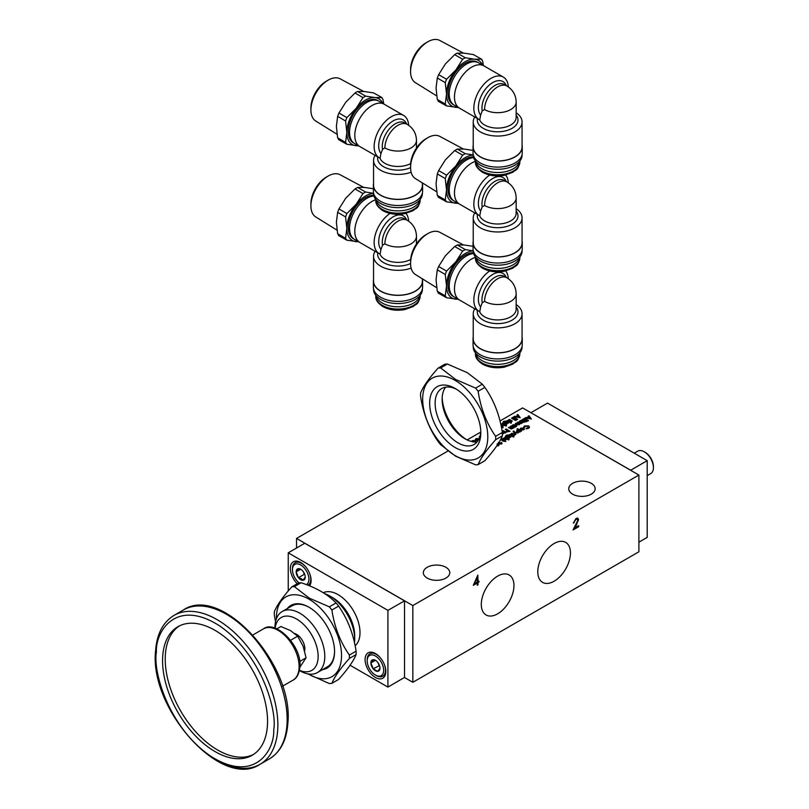 <?xml version="1.0" encoding="UTF-8"?>
<svg xmlns="http://www.w3.org/2000/svg" width="809" height="809" viewBox="0 0 809 809"><rect width="100%" height="100%" fill="white"/><g stroke="black" fill="none" stroke-linecap="round" stroke-linejoin="round"><path stroke-width="1.21" d="M416.473 243.944L416.473 236.279A18.496 10.679 180 0 1 411.053 243.833A18.496 10.679 180 0 1 384.892 243.833L382.546 245.198L380.958 249.394A20.346 11.751 -60 0 1 378.703 241.77A20.346 11.751 -60 0 1 390.545 218.582A20.346 11.751 -60 0 1 406.583 219.896M363.706 187.364L340.104 174.734A24.371 14.077 120 0 0 328.141 176.059L328.141 176.059A24.371 14.077 120 0 0 310.909 205.921A24.371 14.077 120 0 0 315.732 216.943L337.009 230.15M326.29 177.131L328.141 176.059L326.29 177.131A21.762 12.56 120 0 0 310.909 203.777L310.909 205.921M373.556 193.331L365.587 192.026L357.639 187.435L355.02 188.942L362.968 193.533L356.193 204.262L346.889 213.536L345.585 216.903L346.839 228.35L345.585 238.342L337.636 233.75L336.382 222.303L337.636 212.312L345.585 216.903M357.639 187.435L364.414 187.425L372.474 188.628M354.16 239.181L353.321 238.706A24.422 14.097 -60 0 1 349.579 219.138A24.422 14.097 -60 0 1 365.537 197.618A24.422 14.097 -60 0 1 373.738 195.272M360.339 242.751A24.442 14.107 -60 0 1 359.853 242.498A24.442 14.107 -60 0 1 356.112 222.91A24.442 14.107 -60 0 1 372.079 201.38A24.422 14.097 120 0 0 356.122 222.91A24.422 14.097 120 0 0 359.863 242.478L354.625 239.474A24.442 14.107 120 0 1 350.873 219.886A24.442 14.107 120 0 1 366.841 198.357A24.442 14.107 120 0 1 373.94 196.021M380.958 249.394L380.109 254.097A24.422 14.097 -60 0 1 379.219 253.652A24.422 14.097 -60 0 1 375.224 234.974A24.422 14.097 -60 0 1 390.049 213.434M375.113 251.286A24.422 14.097 0 0 0 373.556 256.241A24.422 14.097 0 0 0 380.705 266.201A24.422 14.097 0 0 0 411.124 268.113M373.556 256.241L373.556 281.148A24.422 14.097 0 0 0 380.705 291.109A24.422 14.097 0 0 0 407.321 294.173A24.422 14.097 0 0 0 422.389 281.148L422.389 278.832M373.374 281.148L373.374 287.185A24.604 14.208 0 0 0 380.574 297.227A24.604 14.208 0 0 0 407.392 300.311A24.604 14.208 0 0 0 422.581 287.185L422.581 281.148A24.604 14.208 180 0 1 407.392 294.264A24.604 14.208 180 0 1 380.574 291.189A24.604 14.208 180 0 1 373.374 281.148A24.604 14.208 180 0 1 373.556 279.408M422.389 279.408A24.604 14.208 180 0 1 422.581 281.148M420.013 295.518A22.197 12.813 180 0 1 405.218 306.095A22.197 12.813 180 0 1 382.273 303.041A22.197 12.813 180 0 1 375.932 295.518M373.556 288.924L373.556 289.45A24.422 14.097 0 0 0 380.705 299.421A24.422 14.097 0 0 0 407.321 302.475A24.422 14.097 0 0 0 422.389 289.45L422.389 288.924M337.636 233.75L338.941 235.611M346.889 213.536L338.941 208.944L345.726 198.215L355.02 188.942M338.941 208.944L337.636 212.312M338.536 235.52L346.889 240.202L358.64 241.79M346.889 240.202L345.585 238.342M358.357 241.628A26.434 15.26 -60 0 1 356.193 241.638A26.434 15.26 -60 0 1 346.839 228.35A26.434 15.26 -60 0 1 356.193 204.262A26.434 15.26 -60 0 1 373.556 193.432M365.587 192.026L362.968 193.533M372.079 201.38A24.442 14.107 -60 0 1 375.781 199.702A24.422 14.097 120 0 0 372.079 201.39M406.007 213.404A24.422 14.097 -60 0 1 408.656 221.181M479.585 215.639A18.496 10.679 0 0 0 484.571 220.887A18.496 10.679 0 0 0 504.725 223.203A18.496 10.679 0 0 0 516.152 213.333L516.152 197.922A18.496 10.679 180 0 1 510.732 205.466A18.496 10.679 180 0 1 484.571 205.466L482.215 206.831L480.637 211.028A20.346 11.751 -60 0 1 478.382 203.403A20.346 11.751 -60 0 1 490.224 180.215A20.346 11.751 -60 0 1 506.252 181.529M463.385 148.998L439.772 136.367A24.371 14.077 120 0 0 427.819 137.692A24.371 14.077 120 0 0 427.819 137.702A24.371 14.077 120 0 0 410.578 167.554A24.371 14.077 120 0 0 415.401 178.577L436.688 191.784M425.969 138.764L427.819 137.702L425.969 138.764A21.762 12.56 120 0 0 410.578 165.41L410.578 167.554M473.235 154.964L465.256 153.659L457.307 149.068L454.698 150.575L462.647 155.166L455.861 165.896L446.568 175.169L445.263 178.536L446.517 189.984L445.263 199.975L437.305 195.384L436.051 183.936L437.305 173.945L445.263 178.536M457.307 149.068L464.093 149.058L472.153 150.262M453.829 200.814L453 200.339A24.422 14.097 -60 0 1 449.258 180.771A24.422 14.097 -60 0 1 465.205 159.252A24.422 14.097 -60 0 1 473.417 156.906M460.018 204.384A24.442 14.107 -60 0 1 459.532 204.131A24.442 14.107 -60 0 1 455.78 184.543A24.442 14.107 -60 0 1 471.748 163.013A24.422 14.097 120 0 0 455.801 184.543A24.422 14.097 120 0 0 459.542 204.111L478.898 215.285A24.422 14.097 -60 0 1 474.903 196.607A24.422 14.097 -60 0 1 489.728 175.068M473.609 157.654A24.442 14.107 120 0 0 466.52 159.99A24.442 14.107 120 0 0 450.552 181.529A24.442 14.107 120 0 0 454.304 201.107L459.532 204.131M480.637 211.028L479.777 215.73A24.422 14.097 -60 0 1 478.898 215.285M474.792 212.919A24.422 14.097 0 0 0 473.235 217.874A24.422 14.097 0 0 0 480.384 227.835A24.422 14.097 0 0 0 506.99 230.899A24.422 14.097 0 0 0 522.068 217.874A24.422 14.097 0 0 0 516.152 208.671M473.235 217.874L473.235 242.781A24.422 14.097 0 0 0 480.384 252.742A24.422 14.097 0 0 0 506.99 255.806A24.422 14.097 0 0 0 522.068 242.781L522.068 217.874M473.043 242.781L473.043 248.818A24.604 14.208 0 0 0 480.253 258.86A24.604 14.208 0 0 0 507.061 261.944A24.604 14.208 0 0 0 522.25 248.818L522.25 242.781A24.604 14.208 180 0 1 507.061 255.897A24.604 14.208 180 0 1 480.253 252.823A24.604 14.208 180 0 1 473.043 242.781A24.604 14.208 180 0 1 473.235 241.042M522.068 241.042A24.604 14.208 180 0 1 522.25 242.781M519.691 257.161A22.197 12.813 180 0 1 504.897 267.728A22.197 12.813 180 0 1 481.952 264.674A22.197 12.813 180 0 1 475.611 257.161M473.235 250.557L473.235 251.083A24.422 14.097 0 0 0 480.384 261.054A24.422 14.097 0 0 0 506.99 264.108A24.422 14.097 0 0 0 522.068 251.083L522.068 250.557M437.305 195.384L438.62 197.244M446.568 175.169L438.62 170.578L445.395 159.848L454.698 150.575M438.62 170.578L437.305 173.945M438.205 197.153L446.568 201.835L458.319 203.423M446.568 201.835L445.263 199.975M458.036 203.261A26.434 15.26 -60 0 1 455.861 203.281A26.434 15.26 -60 0 1 446.517 189.984A26.434 15.26 -60 0 1 455.861 165.896A26.434 15.26 -60 0 1 473.235 155.065M465.256 153.659L462.647 155.166M471.748 163.013A24.442 14.107 -60 0 1 475.449 161.335A24.422 14.097 120 0 0 471.748 163.024M505.686 175.037A24.422 14.097 -60 0 1 508.335 182.814M416.473 148.027L416.473 140.372A18.496 10.679 180 0 1 411.053 147.926A18.496 10.679 180 0 1 384.892 147.926L382.546 149.281L380.958 153.488A20.346 11.751 -60 0 1 378.703 145.863A20.346 11.751 -60 0 1 390.545 122.665A20.346 11.751 -60 0 1 406.583 123.979M363.706 91.457L340.104 78.817A24.371 14.077 120 0 0 328.141 80.152L328.141 80.152A24.371 14.077 120 0 0 310.909 110.004A24.371 14.077 120 0 0 315.732 121.026L337.009 134.243M326.29 81.213L328.141 80.152L326.29 81.213A21.762 12.56 120 0 0 310.909 107.87L310.909 110.004M383.729 103.926L382.97 99.406L381.666 97.545L374.88 97.555L365.587 96.109L357.639 91.518L356.506 91.973L355.02 93.025L362.968 97.616L356.193 108.345L346.889 117.618L345.585 120.986L346.839 132.433L345.585 142.424L337.636 137.833L336.382 126.396L337.636 116.395L345.585 120.986M357.639 91.518L364.414 91.508L373.707 92.954L382.07 97.636L373.707 92.954M354.16 143.274L353.321 142.788A24.422 14.097 -60 0 1 349.579 123.221A24.422 14.097 -60 0 1 365.537 101.701A24.422 14.097 -60 0 1 377.742 100.498L378.572 100.973M360.339 146.844A24.442 14.107 -60 0 1 359.853 146.581A24.442 14.107 -60 0 1 356.112 127.003A24.442 14.107 -60 0 1 372.079 105.463A24.422 14.097 120 0 0 356.122 126.993A24.422 14.097 120 0 0 359.863 146.56L354.625 143.557A24.442 14.107 120 0 1 350.873 123.979A24.442 14.107 120 0 1 366.841 102.44A24.442 14.107 120 0 1 379.057 101.236L384.295 104.25A24.442 14.107 -60 0 1 384.76 104.543M380.958 153.488L380.109 158.18A24.422 14.097 -60 0 1 379.219 157.735A24.422 14.097 -60 0 1 375.477 138.177A24.422 14.097 -60 0 1 391.435 116.658A24.422 14.097 -60 0 1 403.64 115.444A24.422 14.097 -60 0 1 408.656 125.264M375.113 155.368A24.422 14.097 0 0 0 373.556 160.324A24.422 14.097 0 0 0 380.705 170.294A24.422 14.097 0 0 0 411.124 172.206M373.556 160.324L373.556 185.231A24.422 14.097 0 0 0 380.705 195.202A24.422 14.097 0 0 0 407.321 198.256A24.422 14.097 0 0 0 422.389 185.231L422.389 182.915M373.374 185.231L373.374 191.268A24.604 14.208 0 0 0 380.574 201.32A24.604 14.208 0 0 0 407.392 204.394A24.604 14.208 0 0 0 422.581 191.268L422.581 185.231A24.604 14.208 180 0 1 407.392 198.357A24.604 14.208 180 0 1 380.574 195.272A24.604 14.208 180 0 1 373.374 185.231A24.604 14.208 180 0 1 373.556 183.491M422.389 183.491A24.604 14.208 180 0 1 422.581 185.231M420.013 199.611A22.197 12.813 180 0 1 405.218 210.188A22.197 12.813 180 0 1 382.273 207.134A22.197 12.813 180 0 1 375.932 199.611M373.556 193.007L373.556 193.533A24.422 14.097 0 0 0 380.705 203.504A24.422 14.097 0 0 0 407.321 206.558A24.422 14.097 0 0 0 422.389 193.533L422.389 193.007M337.636 137.833L338.941 139.694M346.889 117.618L338.941 113.027L345.726 102.298L355.02 93.025M338.941 113.027L337.636 116.395M338.536 139.603L346.889 144.285L358.64 145.883M346.889 144.285L345.585 142.424M358.357 145.711A26.434 15.26 -60 0 1 356.193 145.731A26.434 15.26 -60 0 1 346.839 132.433A26.434 15.26 -60 0 1 356.193 108.345A26.434 15.26 -60 0 1 374.88 97.555A26.434 15.26 -60 0 1 382.799 103.39M365.587 96.109L362.968 97.616M372.079 105.463A24.442 14.107 -60 0 1 384.295 104.25A24.422 14.097 120 0 0 372.079 105.483M479.585 119.732A18.496 10.679 0 0 0 484.571 124.97A18.496 10.679 0 0 0 504.725 127.286A18.496 10.679 0 0 0 516.152 117.426L516.152 102.005A18.496 10.679 180 0 1 510.732 109.559A18.496 10.679 180 0 1 484.571 109.559L482.215 110.914L480.637 115.121A20.346 11.751 -60 0 1 478.382 107.496A20.346 11.751 -60 0 1 490.224 84.298A20.346 11.751 -60 0 1 506.252 85.612M463.385 53.091L439.772 40.45A24.371 14.077 120 0 0 427.819 41.785L427.819 41.785A24.371 14.077 120 0 0 410.578 71.637A24.371 14.077 120 0 0 415.401 82.66L436.688 95.877M425.969 42.857L427.819 41.785L425.969 42.857A21.762 12.56 120 0 0 410.578 69.503L410.578 71.637M483.398 65.559L482.649 61.039L481.335 59.178L474.559 59.188L465.256 57.742L457.307 53.151L456.185 53.606L454.698 54.668L462.647 59.249L455.861 69.978L446.568 79.252L445.263 82.619L446.517 94.066L445.263 104.058L437.305 99.467L436.051 88.029L437.305 78.038L445.263 82.619M457.307 53.151L464.093 53.141L473.386 54.587L481.749 59.269L473.386 54.587M453.829 104.907L453 104.422A24.422 14.097 -60 0 1 449.258 84.854A24.422 14.097 -60 0 1 465.205 63.335A24.422 14.097 -60 0 1 477.421 62.131L478.25 62.606M460.018 108.477A24.442 14.107 -60 0 1 459.532 108.214A24.442 14.107 -60 0 1 455.78 88.636A24.442 14.107 -60 0 1 471.748 67.096A24.422 14.097 120 0 0 455.801 88.636A24.422 14.097 120 0 0 459.542 108.194L478.898 119.378A24.422 14.097 -60 0 1 475.156 99.81A24.422 14.097 -60 0 1 491.103 78.291A24.422 14.097 -60 0 1 503.319 77.077A24.422 14.097 -60 0 1 508.335 86.897M503.319 77.077L483.964 65.903A24.422 14.097 120 0 0 471.748 67.117A24.442 14.107 -60 0 1 483.964 65.893L478.736 62.869A24.442 14.107 120 0 0 466.52 64.073A24.442 14.107 120 0 0 450.552 85.612A24.442 14.107 120 0 0 454.304 105.19L459.532 108.214M480.637 115.121L479.777 119.813A24.422 14.097 -60 0 1 478.898 119.378M474.792 117.002A24.422 14.097 0 0 0 473.235 121.957A24.422 14.097 0 0 0 480.384 131.928A24.422 14.097 0 0 0 506.99 134.982A24.422 14.097 0 0 0 522.068 121.957A24.422 14.097 0 0 0 516.152 112.754M473.235 121.957L473.235 146.864A24.422 14.097 0 0 0 480.384 156.835A24.422 14.097 0 0 0 506.99 159.889A24.422 14.097 0 0 0 522.068 146.864L522.068 121.957M473.043 146.864L473.043 152.911A24.604 14.208 0 0 0 480.253 162.953A24.604 14.208 0 0 0 507.061 166.027A24.604 14.208 0 0 0 522.25 152.911L522.25 146.864A24.604 14.208 180 0 1 507.061 159.99A24.604 14.208 180 0 1 480.253 156.906A24.604 14.208 180 0 1 473.043 146.864A24.604 14.208 180 0 1 473.235 145.124M522.068 145.124A24.604 14.208 180 0 1 522.25 146.864M519.691 161.244A22.197 12.813 180 0 1 504.897 171.821A22.197 12.813 180 0 1 481.952 168.768A22.197 12.813 180 0 1 475.611 161.244M473.235 154.64L473.235 155.176A24.422 14.097 0 0 0 480.384 165.137A24.422 14.097 0 0 0 506.99 168.201A24.422 14.097 0 0 0 522.068 155.176L522.068 154.64M437.305 99.467L438.62 101.327M446.568 79.252L438.62 74.661L445.395 63.941L454.698 54.668M438.62 74.661L437.305 78.038M438.205 101.236L446.568 105.918L458.319 107.516M446.568 105.918L445.263 104.058M458.036 107.344A26.434 15.26 -60 0 1 455.861 107.364A26.434 15.26 -60 0 1 446.517 94.066A26.434 15.26 -60 0 1 455.861 69.978A26.434 15.26 -60 0 1 474.559 59.188A26.434 15.26 -60 0 1 482.467 65.023M465.256 57.742L462.647 59.249M455.224 455.639A46.052 26.586 -120 0 0 487.787 436.84A46.052 26.586 -120 0 0 455.224 380.442A46.052 26.586 -120 0 0 422.672 399.242A46.052 26.586 -120 0 0 455.224 455.639M447.357 364.03L467.339 372.686L482.326 384.214L475.591 388.108L455.609 379.451L440.622 367.923L447.357 364.03A53.091 30.651 60 0 0 444.808 364.262L438.073 368.146C428.982 378.299 423.158 386.591 420.589 393.022A53.091 30.651 60 0 0 420.589 396.42C423.107 413.268 428.942 428.295 438.073 441.481A53.091 30.651 60 0 0 440.622 444.647L455.609 456.185L475.591 464.841A53.091 30.651 60 0 0 478.139 464.609C480.657 458.248 486.482 449.966 495.624 439.742L502.359 435.849C499.841 442.21 494.016 450.502 484.874 460.726L478.139 464.609M482.326 384.214A53.091 30.651 60 0 1 484.874 387.39C493.965 400.455 499.79 415.472 502.359 432.451L495.624 436.344A53.091 30.651 60 0 1 495.654 438.053A53.091 30.651 60 0 1 495.624 439.742M495.624 436.344C486.533 423.279 480.708 408.262 478.139 391.283L484.874 387.39M475.591 388.108A53.091 30.651 60 0 1 478.139 391.283M456.64 389.362A32.299 18.647 -120 0 0 441.815 388.482A32.299 18.647 -120 0 0 435.131 403.266A32.299 18.647 -120 0 0 457.965 442.836A32.299 18.647 -120 0 0 474.125 444.434A32.299 18.647 -120 0 0 480.768 431.167M455.224 447.579A36.183 20.892 60 0 1 429.65 403.266A36.183 20.892 60 0 1 455.224 388.502L455.224 388.502A36.183 20.892 60 0 1 480.809 432.815A36.183 20.892 60 0 1 455.224 447.579M445.708 387.127A32.299 18.647 -120 0 0 442.139 399.221A32.299 18.647 -120 0 0 464.983 438.791A32.299 18.647 -120 0 0 477.239 441.744M502.359 432.451A53.091 30.651 60 0 1 502.389 434.17A53.091 30.651 60 0 1 502.359 435.849M442.179 397.704A36.183 20.892 -120 0 0 466.308 439.509M438.073 368.146A53.091 30.651 60 0 1 440.622 367.923M479.585 311.556A18.496 10.679 0 0 0 484.571 316.804A18.496 10.679 0 0 0 504.725 319.12A18.496 10.679 0 0 0 516.152 309.25L516.152 293.829A18.496 10.679 180 0 1 510.732 301.383A18.496 10.679 180 0 1 484.571 301.383L482.215 302.738L480.637 306.945A20.346 11.751 -60 0 1 478.382 299.32A20.346 11.751 -60 0 1 490.224 276.132A20.346 11.751 -60 0 1 506.252 277.436M463.385 244.915L439.772 232.274A24.371 14.077 120 0 0 427.819 233.609L427.819 233.609A24.371 14.077 120 0 0 410.578 263.461A24.371 14.077 120 0 0 415.401 274.494L436.688 287.701M425.969 234.681L427.819 233.609L425.969 234.681A21.762 12.56 120 0 0 410.578 261.327L410.578 263.461M473.235 250.881L465.256 249.566L457.307 244.975L454.698 246.492L462.647 251.083L455.861 261.803L446.568 271.076L445.263 274.453L446.517 285.89L445.263 295.882L437.305 291.291L436.051 279.853L437.305 269.862L445.263 274.453M457.307 244.975L464.093 244.975L472.153 246.169M453.829 296.731L453 296.246A24.422 14.097 -60 0 1 449.258 276.678A24.422 14.097 -60 0 1 465.205 255.159A24.422 14.097 -60 0 1 473.417 252.823M460.018 300.301A24.442 14.107 -60 0 1 459.532 300.038A24.442 14.107 -60 0 1 455.78 280.46A24.442 14.107 -60 0 1 471.748 258.92A24.422 14.097 120 0 0 455.801 280.46A24.422 14.097 120 0 0 459.542 300.028L478.898 311.202A24.422 14.097 -60 0 1 474.903 292.524A24.422 14.097 -60 0 1 489.728 270.975M473.609 253.571A24.442 14.107 120 0 0 466.52 255.907A24.442 14.107 120 0 0 450.552 277.436A24.442 14.107 120 0 0 454.304 297.024L459.532 300.038M480.637 306.945L479.777 311.637A24.422 14.097 -60 0 1 478.898 311.202M474.792 308.826A24.422 14.097 0 0 0 473.235 313.781A24.422 14.097 0 0 0 480.384 323.752A24.422 14.097 0 0 0 506.99 326.806A24.422 14.097 0 0 0 522.068 313.781A24.422 14.097 0 0 0 516.152 304.578M473.235 313.781L473.235 338.688A24.422 14.097 0 0 0 480.384 348.659A24.422 14.097 0 0 0 506.99 351.713A24.422 14.097 0 0 0 522.068 338.688L522.068 313.781M473.043 338.688L473.043 344.735A24.604 14.208 0 0 0 480.253 354.777A24.604 14.208 0 0 0 507.061 357.851A24.604 14.208 0 0 0 522.25 344.735L522.25 338.688A24.604 14.208 180 0 1 507.061 351.814A24.604 14.208 180 0 1 480.253 348.73A24.604 14.208 180 0 1 473.043 338.688A24.604 14.208 180 0 1 473.235 336.948M522.068 336.948A24.604 14.208 180 0 1 522.25 338.688M519.691 353.068A22.197 12.813 180 0 1 504.897 363.646A22.197 12.813 180 0 1 481.952 360.592A22.197 12.813 180 0 1 475.611 353.068M473.235 346.474L473.235 347A24.422 14.097 0 0 0 480.384 356.971A24.422 14.097 0 0 0 506.99 360.025A24.422 14.097 0 0 0 522.068 347L522.068 346.474M437.305 291.291L438.62 293.151M446.568 271.076L438.62 266.485L445.395 255.765L454.698 246.492M438.62 266.485L437.305 269.862M438.205 293.06L446.568 297.742L458.319 299.34M446.568 297.742L445.263 295.882M458.036 299.178A26.434 15.26 -60 0 1 455.861 299.188A26.434 15.26 -60 0 1 446.517 285.89A26.434 15.26 -60 0 1 455.861 261.803A26.434 15.26 -60 0 1 473.235 250.972M465.256 249.566L462.647 251.083M471.748 258.92A24.442 14.107 -60 0 1 475.449 257.252A24.422 14.097 120 0 0 471.748 258.941M505.686 270.954A24.422 14.097 -60 0 1 508.335 278.731M572.6 494.147A13.217 7.625 180 0 1 568.737 488.747A13.217 7.625 180 0 1 576.888 481.699A13.217 7.625 180 0 1 591.298 483.357A13.217 7.625 180 0 1 595.161 488.747A13.217 7.625 180 0 1 587.01 495.796A13.217 7.625 180 0 1 572.6 494.147M427.213 578.081A13.217 7.625 180 0 1 423.34 572.691A13.217 7.625 180 0 1 431.5 565.643A13.217 7.625 180 0 1 445.901 567.291A13.217 7.625 180 0 1 449.774 572.691A13.217 7.625 180 0 1 441.613 579.74A13.217 7.625 180 0 1 427.213 578.081M570.436 552.941A23.087 13.328 -60 0 1 560.192 576.352A23.087 13.328 -60 0 1 542.323 582.217A23.087 13.328 -60 0 1 537.783 571.801A23.087 13.328 -60 0 1 547.703 548.735A23.087 13.328 -60 0 1 565.4 542.242A23.087 13.328 -60 0 1 570.436 552.941M497.626 576.129A23.087 13.328 -60 0 1 508.922 574.845A23.087 13.328 -60 0 1 512.775 593.26A23.087 13.328 -60 0 1 497.626 613.829A23.087 13.328 -60 0 1 485.835 614.83A23.087 13.328 -60 0 1 482.609 596.253A23.087 13.328 -60 0 1 497.626 576.129M324.763 593.675A35.242 20.346 60 0 1 329.769 595.98L332.762 597.709A31.015 17.909 60 0 1 354.686 635.682L354.686 639.14A35.242 20.346 60 0 1 354.494 642.67M323.276 592.724A31.015 17.909 60 0 1 338.081 594.635A31.015 17.909 60 0 1 357.861 620.473A31.015 17.909 60 0 1 355.131 645.724M375.457 677.487A14.663 8.464 60 0 1 365.88 664.563A14.663 8.464 60 0 1 368.125 652.823A14.663 8.464 60 0 1 375.457 653.541A14.663 8.464 60 0 1 385.033 666.464A14.663 8.464 60 0 1 382.788 678.215A14.663 8.464 60 0 1 375.457 677.487M297.257 583.724A14.663 8.464 60 0 1 293.404 561.759A14.663 8.464 60 0 1 300.736 562.488A14.663 8.464 60 0 1 309.786 573.854A14.663 8.464 60 0 1 309.544 585.837M332.762 597.709L329.769 595.98A35.242 20.346 60 0 1 354.686 639.14M647.2 475.621L650.729 473.578A12.954 7.473 -120 0 0 653.419 467.653A12.954 7.473 -120 0 0 644.257 451.796L644.257 451.796A12.954 7.473 -120 0 0 637.785 451.149L634.256 453.192M367.185 660.771A11.65 6.725 60 0 1 375.427 656.018A11.65 6.725 60 0 1 383.668 670.287A11.65 6.725 60 0 1 375.427 675.05A11.65 6.725 60 0 1 367.185 660.771L367.185 659.719A12.954 7.473 60 0 1 369.865 653.793A12.954 7.473 60 0 1 380.847 658.405M384.305 664.401A12.954 7.473 60 0 1 385.499 670.287A12.954 7.473 60 0 1 382.809 676.223A12.954 7.473 60 0 1 376.337 675.576L375.427 675.05M299.118 582.905A11.65 6.725 60 0 1 292.464 569.718L292.464 568.656A12.954 7.473 60 0 1 295.143 562.73A12.954 7.473 60 0 1 301.615 563.367A12.954 7.473 60 0 1 306.126 567.342M309.584 573.338A12.954 7.473 60 0 1 310.767 579.234A12.954 7.473 60 0 1 308.087 585.16A12.954 7.473 60 0 1 307.986 585.22M292.464 569.718A11.65 6.725 60 0 1 300.695 564.955A11.65 6.725 60 0 1 308.34 575.32A11.65 6.725 60 0 1 306.419 584.624M349.367 658.455L356.102 654.572C353.584 660.923 347.759 669.215 338.617 679.439L331.882 683.332C334.4 676.971 340.225 668.679 349.367 658.455A53.091 30.651 -120 0 0 349.397 656.777A53.091 30.651 -120 0 0 349.367 655.057C340.276 642.002 334.451 626.975 331.882 609.996A53.091 30.651 -120 0 0 329.334 606.831L309.351 598.175L294.365 586.636L301.1 582.753A53.091 30.651 -120 0 0 298.551 582.976L291.816 586.869C282.725 597.022 276.9 605.314 274.332 611.735A53.091 30.651 -120 0 0 274.332 615.143L275.535 621.747M301.1 582.753C316.046 587.587 327.696 594.312 336.069 602.938L329.334 606.831M331.882 609.996L338.617 606.113A53.091 30.651 -120 0 0 336.069 602.938M338.617 606.113C347.708 619.168 353.533 634.185 356.102 651.164L349.367 655.057M356.102 654.572A53.091 30.651 -120 0 0 356.132 652.883A53.091 30.651 -120 0 0 356.102 651.164M305.236 577.09L302.971 580.316A6.411 3.701 60 0 1 300.695 579.709A6.411 3.701 60 0 1 298.43 577.697A6.411 3.701 60 0 1 296.165 571.862A6.411 3.701 60 0 1 298.43 568.636A6.411 3.701 60 0 1 300.695 569.243A6.411 3.701 60 0 1 302.971 571.255A6.411 3.701 60 0 1 305.236 577.09A6.411 3.701 60 0 1 302.971 580.316L301.312 578.657L298.43 577.697L296.165 571.862L298.43 568.636L301.009 569.435M276.415 618.743A46.052 26.586 60 0 1 308.967 599.166A46.052 26.586 60 0 1 341.529 655.563A46.052 26.586 60 0 1 308.967 674.362A46.052 26.586 60 0 1 308.3 673.958M307.541 673.826L329.334 683.554A53.091 30.651 60 0 0 331.882 683.332M274.949 628.128L274.949 627.632A35.242 20.346 60 0 1 282.25 611.493A35.242 20.346 60 0 1 299.866 613.242A35.242 20.346 60 0 1 322.892 644.298A35.242 20.346 60 0 1 317.492 672.532L327.261 666.899A35.242 20.346 -120 0 0 334.552 651.144M287.256 608.611A36.183 20.892 60 0 1 308.967 607.215A36.183 20.892 60 0 1 334.552 651.528A36.183 20.892 60 0 1 322.498 669.64M317.492 672.532A35.242 20.346 60 0 1 299.866 670.792L299.866 670.792M275.151 628.199A30.54 17.636 60 0 1 296.549 618.996A30.54 17.636 60 0 1 318.089 654.673A30.54 17.636 60 0 1 299.472 670.337M304.629 650.8A11.751 6.785 -120 0 0 296.549 634.347A11.751 6.785 -120 0 0 294.83 633.558M179.295 625.964A74.236 42.867 -120 0 0 169.587 685.85A74.236 42.867 -120 0 0 217.722 750.064A74.236 42.867 -120 0 0 253.49 754.463M215.063 630.363A74.236 42.867 -120 0 0 177.94 626.682A74.236 42.867 -120 0 0 166.563 686.174A74.236 42.867 -120 0 0 215.063 751.591A74.236 42.867 -120 0 0 252.186 755.272A74.236 42.867 -120 0 0 263.562 695.78A74.236 42.867 -120 0 0 215.063 630.363M518.559 423.269L517.254 422.51L517.972 422.106L520.794 423.127L519.145 421.428L519.863 421.014L522.776 422.692L519.803 423.865L519.327 424.745L517.062 424.583L515.363 423.603L516.081 423.198L518.893 424.219L518.559 423.269L518.893 424.3L518.559 423.34L518.893 424.3L517.538 424.037M517.325 422.551L520.794 423.198L520.43 422.167M521.714 422.955L521.178 423.673M514.645 427.385L511.733 425.706L513.3 424.735L516.203 424.796L516.334 426.464L514.645 427.385M516.89 425.696L516.334 426.464M504.917 433.058L502.48 431.045L503.198 430.631L506.11 432.309L504.917 433.139M504.169 432.785L503.805 431.804M502.328 432.279L503.491 433.432L502.389 434.453M520.248 417.717L513.978 416.736L515.879 416.584L517.608 415.583L517.103 414.926L517.871 414.491L520.248 417.717M520.602 431.237L520.056 431.996L517.173 431.915L517.062 430.236L518.347 429.933L516.951 429.124L517.659 428.709L521.653 431.015L520.602 431.237M517.062 430.317L516.516 431.066L518.347 429.933M502.531 438.69L503.249 438.276L506.07 439.307L506.151 438.63L504.422 437.598L505.14 437.184L509.225 439.54L508.517 439.954L507.021 439.095L505.463 440.076L502.531 438.69M503.249 438.276L506.07 439.378L506.151 438.63M531.361 418.971L525.102 417.99L528.732 416.837L528.226 416.18L528.985 415.745L531.361 418.971M497.737 443.716L499.001 444.819L498.536 445.719L496.716 445.971M497.737 443.787L499.001 444.819L498.536 445.719M510.479 422.116L509.761 422.531L506.849 420.852L507.567 420.437L510.479 422.116M511.349 423.026L510.378 422.47L511.349 423.107M510.398 423.016L511.328 422.571M511.126 421.802L508.689 419.79L509.407 419.375L512.319 421.054L511.126 421.873M510.388 421.529L510.014 420.549M516.304 420.114L515.596 420.528L511.5 418.162L512.218 417.747L516.304 420.114M517.639 419.345L516.921 419.76L512.835 417.393L513.553 416.979L517.639 419.345M479.595 437.447L479.171 436.83L479.858 436.648M478.008 440.683L475.823 440.238L478.129 438.913L475.298 439.489M476.602 438.963L476.218 439.59M475.328 439.712L475.995 438.609L479.11 438.65M526.194 428.254L527.984 427.971L527.943 426.323L525.203 426.303L524.596 427.324L523.554 427.314L524.485 425.898L528.661 425.908L529.551 427.091L528.671 428.325L526.174 428.841L526.194 428.254L527.984 427.89L527.943 426.323M471.263 441.401L472.587 440.571L475.49 440.632L475.621 442.301M502.915 422.359L503.653 421.398L506.09 421.054L504.371 421.752L504.401 422.682L504.917 421.964L507.769 422.025L508.457 422.915L506.191 424.594L502.915 422.268M504.371 421.752L504.401 422.753L504.917 422.045L507.769 422.106L508.457 422.986M500.872 424.543L503.481 425.443L503.562 424.776L501.843 423.744L502.561 423.329L506.646 425.686L505.928 426.1L504.442 425.241L502.874 426.222L501.074 425.483M500.892 424.624L503.481 425.524L503.562 424.776M501.287 426.485L503.279 427.637L501.469 427.415M502.895 441.138L501.054 439.54L501.762 439.125L505.858 441.492L502.895 441.138M499.345 442.402L499.861 443.514L500.913 443.524L501.459 442.381L501.58 443.959L499.193 443.959L498.314 442.442M499.861 443.514L500.913 443.595L500.741 442.786M502.126 443.241L501.58 443.959M523.383 422.278L523.089 421.246L520.349 420.731L523.757 420.771L522.26 419.628L522.978 419.214L526.962 421.509L523.383 422.278L523.089 421.246L523.383 422.349M528.601 420.569L527.883 420.983L523.898 418.678L524.616 418.263L528.601 420.569M505.504 436.223L506.232 435.252L508.669 434.908L506.95 435.606L506.99 436.536L507.496 435.818L510.358 435.879L511.035 436.769L508.77 438.448L505.494 436.122M506.95 435.606L506.99 436.617L507.496 435.899L510.358 435.96L511.035 436.84M513.068 435.97L512.35 436.385L509.437 434.706L510.145 434.291L513.068 435.97M513.937 436.89L512.957 436.324L513.917 436.344L513.937 436.961M512.987 436.87L512.957 436.324L513.917 436.425M513.715 435.657L511.278 433.644L511.986 433.23L514.898 434.908L513.715 435.738M512.967 435.384L512.603 434.403M518.306 432.946L514.918 432.734L515.909 434.332L515.181 434.746L513.068 431.369L513.796 430.944L514.494 432.057L518.306 432.946M520.824 428.072L523.817 428.072L524.444 429.013L523.838 429.812L520.814 429.822L520.177 428.942L520.824 428.072L523.817 428.153L524.444 429.083M506.06 428.982L510.044 431.278L506.565 431.986L506.333 430.904L507.081 430.398L505.342 429.387L506.06 428.982L509.983 431.318M506.565 431.986L506.333 430.904L507.081 430.398M508.416 427.617L509.124 427.213L511.945 428.234L512.016 427.557L510.307 426.525L511.015 426.121L513.927 427.799L511.339 429.013L508.416 427.617M509.124 427.213L511.945 428.315L512.016 427.557M447.893 451.048L296.549 538.43L412.833 605.567L638.898 475.055L522.604 407.918L500.033 420.943M480.708 432.107L467.157 439.924M516.081 423.198L517.538 424.118M515.434 423.643L516.081 423.269M519.863 421.014L522.705 422.733M519.216 421.459L519.863 421.084M520.794 423.198L520.43 422.237L520.794 423.198M511.804 425.736L512.451 425.291M516.203 424.796L516.334 426.545M513.3 424.735L516.203 424.877M512.764 425.473L513.3 424.816M503.198 430.631L506.05 432.35M502.551 431.086L503.198 430.712M504.442 432.704L503.805 431.885L504.442 432.704M502.864 432.502L503.491 433.513M502.349 432.36L502.864 432.582M517.871 414.491L520.207 417.747M517.143 414.987L517.871 414.562M517.608 415.583L515.879 416.584M514.746 416.291L515.879 416.655M514.079 416.756L514.746 416.362M517.659 428.709L521.583 431.055M517.012 429.164L517.659 428.79M503.249 438.347L502.601 438.731M505.14 437.184L509.164 439.58M504.492 437.639L505.14 437.254M506.07 439.378L506.151 438.7L506.07 439.378M528.985 415.745L531.321 419.001M528.267 416.241L528.985 415.816M528.732 416.837L526.993 417.838M525.86 417.545L526.993 417.909M525.193 418.01L525.86 417.616M499.001 444.899L498.536 445.799M507.567 420.437L510.418 422.156M506.919 420.882L507.567 420.508M510.398 423.097L510.378 422.551M509.407 419.375L512.259 421.095M508.76 419.82L509.407 419.446M510.651 421.449L510.014 420.619L510.651 421.449M512.218 417.747L516.243 420.144M511.571 418.202L512.218 417.828M513.553 416.979L517.568 419.386M512.896 417.434L513.553 417.06M478.129 438.913L475.894 440.278M475.995 438.609L479.009 438.67M475.328 439.793L475.995 438.68M527.984 427.971L527.943 426.404L527.984 427.971M526.174 428.841L526.194 428.325M528.661 425.908L529.551 427.132M524.485 425.898L528.661 425.989M523.554 427.395L524.485 425.969M475.49 440.632L475.621 442.381M472.587 440.571L475.49 440.713M472.051 441.309L472.587 440.652M504.371 421.823L504.401 422.753L504.371 421.823M503.653 421.398L506.09 421.125M502.915 422.44L503.653 421.469M502.561 423.329L506.586 425.726M501.914 423.774L502.561 423.4M503.481 425.524L503.562 424.846L503.481 425.524M502.096 426.96L503.208 427.678M501.843 426.394L502.389 426.788M504.685 440.814L505.787 441.532M504.422 440.248L504.968 440.642M501.762 439.125L504.068 440.531M501.115 439.58L501.762 439.206M501.459 442.381L501.58 444.03M500.811 442.826L501.459 442.452M500.913 443.595L500.741 442.867L500.913 443.595M499.345 442.472L499.861 443.595M522.978 419.214L526.902 421.55M522.331 419.659L522.978 419.284M521.138 420.276L523.757 420.842M520.45 420.751L521.138 420.346M524.616 418.263L528.54 420.609M523.969 418.718L524.616 418.344M506.95 435.677L506.99 436.617L506.95 435.677M506.232 435.252L508.669 434.989M505.504 436.294L506.232 435.333M510.145 434.291L512.997 436.011M509.498 434.746L510.145 434.362M512.987 436.951L512.957 436.405M511.986 433.23L514.837 434.949M511.339 433.675L511.986 433.3M513.24 435.303L512.603 434.484L513.24 435.303M515.879 434.352L514.918 432.734M514.494 432.057L518.205 432.997M513.796 430.944L514.494 432.137M513.108 431.419L513.796 431.025M520.177 428.982L520.824 428.143M505.413 429.427L506.06 429.053M506.565 432.057L506.333 430.975M508.477 427.658L509.124 427.283M511.015 426.121L513.867 427.84M510.368 426.565L511.015 426.191M511.945 428.315L512.016 427.637L511.945 428.315M477.967 581.651L478.928 581.095L478.928 582.076L477.967 582.632L477.967 584.846L477.219 585.281L477.219 583.067L473.275 585.342L477.816 575.098L477.967 581.651L477.634 575.502M576.888 524.192L574.815 527.953L578.678 525.719L578.678 526.699L573.035 529.956L577.828 520.288L577.343 519.236L576.018 519.378L573.348 523.14L576.059 518.377L577.818 518.144L578.566 519.772L574.815 527.953M412.833 605.567L412.833 682.3L638.898 551.778L638.898 475.055M387.916 610.36L404.53 600.854L404.53 677.426L387.916 687.094L387.916 610.36L288.237 552.82L288.237 590.985M296.549 538.43L296.549 548.027M404.49 677.487L412.833 682.3M515.495 425.221L515.525 426.252L515.495 425.291L515.525 426.252L513.867 426.242L513.836 425.2L515.495 425.221L515.525 426.171L513.867 426.161L513.836 425.2M502.156 432.997L502.207 433.937L502.156 432.997M516.86 416.918L518.842 417.373L516.86 416.918M519.54 430.56L519.55 431.591L519.54 430.641L519.55 431.591L517.902 431.581L517.861 430.54L519.54 430.56L519.55 431.521L517.902 431.5L517.861 430.54M527.984 418.172L529.956 418.627L527.984 418.172M498.01 445.051L497.05 445.486M477.108 440.147L478.726 439.692M474.782 441.127L474.812 442.078L474.782 441.127M473.154 442.078L473.123 441.107L473.154 442.078M507.061 422.45L507.081 423.451L507.061 422.52L507.081 423.451L505.473 423.431L505.433 422.51L505.473 423.431L505.433 422.44L507.061 422.45L507.081 423.37L505.473 423.36L505.433 422.44M525.537 421.509L524.101 421.944L524.717 421.044L525.537 421.509L524.101 421.863L524.434 421.196M509.65 436.304L509.66 437.305L509.65 436.375L509.66 437.305L508.052 437.295L508.012 436.364L508.052 437.295L508.012 436.294L509.65 436.304L509.66 437.224L508.052 437.214L508.012 436.294M523.11 428.497L523.16 429.508L523.11 428.568L523.16 429.508L521.522 429.488L521.471 428.457L523.11 428.497L523.16 429.437L521.522 429.407L521.471 428.457M508.618 431.278L507.283 431.652L507.546 430.954L508.618 431.278L507.809 431.733M478.594 581.287L478.928 582.076M477.219 583.067L473.508 584.826M477.967 584.846L477.219 584.897M477.967 582.632L477.634 584.654M478.594 581.883L477.634 582.44M578.566 519.772L576.554 523.999M577.656 518.063L578.233 519.58M574.097 522.705L573.379 522.735M576.018 519.378L573.763 522.513M577.161 519.156L575.684 519.186M578.678 526.699L573.338 529.399M578.344 525.911L578.344 526.507M404.46 600.814L304.781 543.264L288.237 552.82M630.626 470.272L647.2 460.665L647.2 537.398L638.898 542.192M530.947 412.732L630.656 470.221M647.2 460.665L547.531 403.115L530.977 412.671M502.156 432.916L502.207 433.857L502.156 432.916M516.86 416.837L518.053 416.15L518.842 417.292M527.984 418.091L529.177 417.404L529.956 418.546M497.798 445.395L497.09 445.415M497.019 444.121L498.02 445.092M474.782 441.057L474.812 442.007L474.782 441.057L473.123 441.026L473.154 441.997L473.123 441.026M507.809 431.662L507.546 430.954M477.219 577.909L474.408 583.319L477.219 577.909L477.219 582.076L474.741 583.511M350.075 665.251L387.916 687.094M644.257 451.796L645.178 452.322A11.65 6.725 -120 0 1 653.419 466.591L653.419 467.653M379.957 668.153A6.411 3.701 60 0 1 377.692 671.369A6.411 3.701 60 0 1 373.161 668.76A6.411 3.701 60 0 1 370.896 662.915A6.411 3.701 60 0 1 373.161 659.689A6.411 3.701 60 0 1 375.427 660.306A6.411 3.701 60 0 1 377.692 662.308A6.411 3.701 60 0 1 379.957 668.153L377.692 671.369L373.161 668.76L379.512 665.625M375.74 660.498L373.161 659.689L370.896 662.915L373.161 668.76M294.365 586.636A53.091 30.651 -120 0 0 291.816 586.869M375.376 660.326L370.896 662.915M378.046 662.773L379.047 665.362M300.655 569.273L296.165 571.862M303.314 571.71L304.326 574.299L298.43 577.697M309.311 607.417A35.242 20.346 -120 0 0 292.019 605.86L282.25 611.493M276.84 628.836L280.875 626.51L290.562 630.605L297.661 636.198L303.153 646.26L306.055 657.828L299.886 667.213M297.661 636.198L290.613 640.263M306.055 657.828L299.684 661.499M379.917 254.006A18.496 10.679 0 0 0 384.892 259.254A18.496 10.679 0 0 0 410.659 259.477M410.578 263.542A20.346 11.751 180 0 1 383.587 262.622A20.346 11.751 180 0 1 377.793 252.823M384.892 243.833A18.496 10.679 -60 0 1 392.972 225.215A18.496 10.679 -60 0 1 407.22 220.26L404.611 218.754A18.496 10.679 120 0 0 390.353 223.709A18.496 10.679 120 0 0 382.273 242.326A18.496 10.679 120 0 0 382.546 245.198M382.273 305.306A22.197 12.813 180 0 1 375.781 296.246C375.497 299.795 377.864 303.244 382.849 306.581C389.25 309.999 396.521 311.01 404.672 309.604L413.126 306.56C416.241 303.557 418.213 305.438 420.174 296.246A22.197 12.813 180 0 1 406.472 308.087A22.197 12.813 180 0 1 382.273 305.306M516.152 211.058A20.346 11.751 180 0 1 509.266 225.6A20.346 11.751 180 0 1 483.256 224.255A20.346 11.751 180 0 1 477.462 214.456M484.571 205.466A18.496 10.679 -60 0 1 492.641 186.849A18.496 10.679 -60 0 1 506.899 181.894L504.28 180.387A18.496 10.679 120 0 0 490.032 185.342A18.496 10.679 120 0 0 481.952 203.959A18.496 10.679 120 0 0 482.215 206.831M481.952 266.94A22.197 12.813 180 0 1 475.449 257.879C475.176 261.428 477.532 264.877 482.528 268.214C488.919 271.632 496.2 272.643 504.351 271.237L512.805 268.194C515.909 265.19 517.881 267.071 519.853 257.879A22.197 12.813 180 0 1 506.141 269.721A22.197 12.813 180 0 1 481.952 266.94M379.917 158.099A18.496 10.679 0 0 0 384.892 163.337A18.496 10.679 0 0 0 410.659 163.56M410.578 167.625A20.346 11.751 180 0 1 383.587 166.715A20.346 11.751 180 0 1 377.793 156.916M384.892 147.926A18.496 10.679 -60 0 1 392.972 129.309A18.496 10.679 -60 0 1 407.22 124.353L404.611 122.837A18.496 10.679 120 0 0 390.353 127.792A18.496 10.679 120 0 0 382.273 146.409A18.496 10.679 120 0 0 382.546 149.281M382.273 209.4A22.197 12.813 180 0 1 375.781 200.339C375.497 203.888 377.864 207.326 382.849 210.664C389.25 214.092 396.521 215.093 404.672 213.687L413.126 210.653C416.241 207.64 418.213 209.531 420.174 200.339A22.197 12.813 180 0 1 406.472 212.18A22.197 12.813 180 0 1 382.273 209.4M516.152 115.141A20.346 11.751 180 0 1 509.266 129.683A20.346 11.751 180 0 1 483.256 128.348A20.346 11.751 180 0 1 477.462 118.549M484.571 109.559A18.496 10.679 -60 0 1 492.641 90.942A18.496 10.679 -60 0 1 506.899 85.987L504.28 84.47A18.496 10.679 120 0 0 490.032 89.425A18.496 10.679 120 0 0 481.952 108.042A18.496 10.679 120 0 0 482.215 110.914M481.952 171.033A22.197 12.813 180 0 1 475.449 161.972C475.176 165.521 477.532 168.96 482.528 172.297C488.919 175.725 496.2 176.726 504.351 175.331L512.805 172.287C515.909 169.273 517.881 171.164 519.853 161.972A22.197 12.813 180 0 1 506.141 173.814A22.197 12.813 180 0 1 481.952 171.033M516.152 306.975A20.346 11.751 180 0 1 509.266 321.507A20.346 11.751 180 0 1 483.256 320.172A20.346 11.751 180 0 1 477.462 310.373M484.571 301.383A18.496 10.679 -60 0 1 492.641 282.766A18.496 10.679 -60 0 1 506.899 277.811L504.28 276.304A18.496 10.679 120 0 0 490.032 281.259A18.496 10.679 120 0 0 481.952 299.876A18.496 10.679 120 0 0 482.215 302.738M481.952 362.857A22.197 12.813 180 0 1 475.449 353.796C475.176 357.345 477.532 360.794 482.528 364.131C488.919 367.549 496.2 368.56 504.351 367.155L512.805 364.111C515.909 361.097 517.881 362.988 519.853 353.796A22.197 12.813 180 0 1 506.141 365.638A22.197 12.813 180 0 1 481.952 362.857M292.989 680.167C296.792 678.266 299.087 673.937 299.896 667.192C302.546 646.27 275.272 619.269 263.39 628.896A29.599 17.09 60 0 1 278.185 630.363A29.599 17.09 60 0 1 299.067 668.325A29.599 17.09 60 0 1 292.989 680.167L282.513 686.214M183.36 609.986A85.987 49.642 60 0 1 226.358 614.253A85.987 49.642 60 0 1 287.003 724.51A85.987 49.642 60 0 1 269.346 758.923C280.48 752.077 286.639 740.225 287.832 723.377C294.324 665.453 221.727 583.967 183.36 609.986L174.066 615.366A85.987 49.642 60 0 1 217.055 619.623A85.987 49.642 60 0 1 277.699 729.88A85.987 49.642 60 0 1 260.043 764.293L260.043 764.293A85.987 49.642 60 0 1 217.055 760.035M269.346 758.923L260.043 764.293C221.686 790.312 149.089 708.836 155.581 650.911C156.774 634.064 162.933 622.212 174.066 615.366M156.4 652.236C155.277 631.586 175.806 597.902 219.279 625.681C262.642 655.25 277.305 712.173 273.715 729.718C274.838 750.378 254.309 784.052 210.836 756.273C167.483 726.715 152.81 669.781 156.4 652.236M379.219 253.652L359.863 242.478M420.174 296.246L420.174 295.325M416.473 236.279C416.241 229.301 413.156 223.962 407.22 220.26M375.781 296.246L375.781 295.325M519.853 257.879L519.853 256.959M516.152 197.922C515.92 190.934 512.835 185.595 506.899 181.894M475.449 257.879L475.449 256.959M379.219 157.735L359.863 146.56M420.174 200.339L420.174 199.408M403.64 115.444L384.285 104.27M416.473 140.372C416.241 133.384 413.156 128.044 407.22 124.353M375.781 200.339L375.781 199.408M519.853 161.972L519.853 161.042M516.152 102.005C515.92 95.017 512.835 89.678 506.899 85.987M475.449 161.972L475.449 161.042M519.853 353.796L519.853 352.876M516.152 293.829C515.92 286.841 512.835 281.502 506.899 277.811M475.449 353.796L475.449 352.876M369.865 653.793L372.413 652.317M295.143 562.73L297.692 561.254M382.809 676.223L385.367 674.746M308.087 585.16L310.646 583.683M252.914 634.944L263.39 628.896"/></g></svg>
